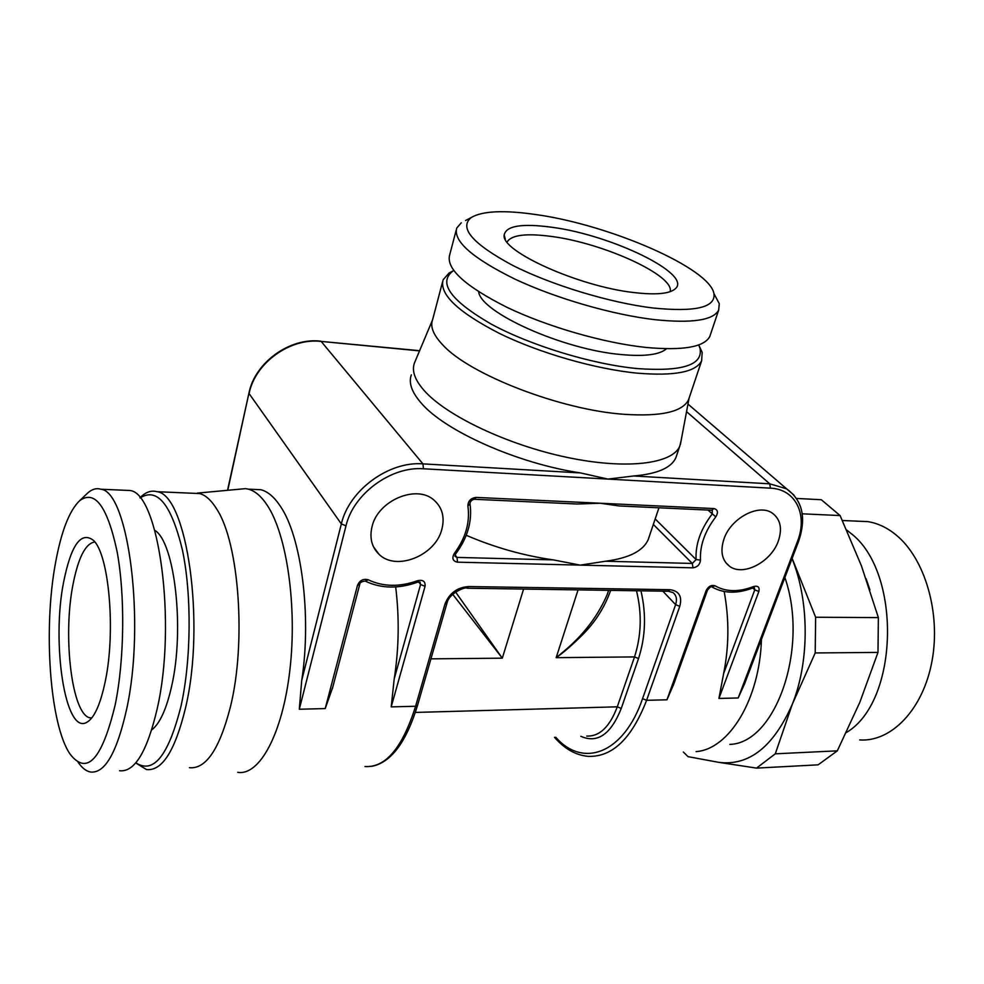 <?xml version="1.0" encoding="UTF-8"?>
<svg xmlns="http://www.w3.org/2000/svg" width="984" height="984" viewBox="0 0 984 984"><rect width="100%" height="100%" fill="white"/><g stroke="black" fill="none" stroke-linecap="round" stroke-linejoin="round"><path stroke-width="1.48" d="M94.784 541.975C85.473 543.389 78.179 557.756 72.902 585.049C62.607 637.165 71.992 715.27 90.208 717.865L91.869 717.816M91.697 718.037L90.208 717.865M105.325 681.076C100.417 704.642 94.132 718.455 86.457 722.514C65.079 734.384 51.5 643.253 63.529 582.503C70.983 545.136 80.909 531.053 93.295 540.241C108.88 553.758 115.952 630.769 105.325 681.076M115.263 704.507C124.537 658.899 125.189 594.582 116.961 550.905C107.244 506.182 94.771 489.466 79.569 500.77C69.224 510.794 61.168 531.668 55.424 563.402C43.21 629.219 49.754 724.618 70.061 754.088C87.022 775.97 102.09 759.439 115.263 704.507M78.105 762.256C81.943 767.827 86.014 771.075 90.319 771.997C104.722 773.805 116.801 752.969 126.579 709.464C145.694 623.229 128.523 491.705 100.934 489.233C96.493 487.892 92.115 489.122 87.81 492.898L86.174 494.46M123.836 490.229L130.036 490.512C158.818 493.058 176.948 623.315 157.206 708.714C147.096 751.813 134.537 772.489 119.519 770.73M151.72 729.907C159.838 723.634 166.468 709.107 171.61 686.328C184.869 629.329 174.697 541.987 154.783 530.327M135.853 762.784C153.479 774.457 168.535 755.552 181.019 706.081C191.314 659.784 191.818 594.508 182.409 549.982C171.314 504.362 157.194 487.031 140.06 497.978M135.706 762.944L146.518 769.562C162.102 771.259 175.103 750.755 185.496 708.025C205.804 623.389 186.8 494.3 156.948 491.692C151.597 490.229 146.37 491.84 141.241 496.526L139.925 497.818L141.241 496.526M189.445 767.692C205.902 769.328 219.555 749.07 230.404 706.93C246.455 642.441 239.038 543.131 216.947 509.429C211.523 500.524 205.791 495.235 199.727 493.574L192.925 493.267M197.341 493.107L245.483 488.642L248.349 489.146C255.004 490.881 261.326 496.293 267.304 505.37C286.873 534.755 297.316 606.488 289.874 670.141C282.568 733.929 259.432 776.105 237.722 772.305M245.483 488.642L238.706 489.269M253.232 489.38L260.895 489.724C267.648 491.459 274.056 496.846 280.12 505.899C301.288 535.972 311.83 615.431 301.731 680.362L299.296 709.243L325.212 708.578L357.512 585.283C359.8 580.289 363.379 578.469 368.287 579.81C383.182 586.845 399.639 587.14 417.659 580.671C423.046 579.539 425.506 581.421 425.051 586.329L391.202 706.881L394.215 678.862C398.963 648.382 399.442 617.743 395.679 586.944M713.867 508.556L711.887 510.241L619.145 505.961L600.166 503.23L713.867 508.556C717.828 509.589 718.468 512.369 715.798 516.858C704.851 531.237 699.747 545.64 700.485 560.093C699.968 564.545 697.459 567.128 692.957 567.829L580.252 565.123L553.254 559.884C523.549 555.653 494.534 547.448 466.231 535.284M778.307 541.089C771.173 562.012 743.154 576.673 729.599 566.317C721.949 560.363 720.054 551.311 723.916 539.158C730.681 518.297 758.553 503.341 772.169 513.033C780.472 519.121 782.526 528.469 778.307 541.089M372.013 526.735C369.418 537.867 371.669 546.969 378.791 554.066C395.851 571.679 435.58 555.702 441.877 529.195C444.891 517.289 442.32 507.646 434.153 500.253C416.859 484.017 377.758 500.401 372.013 526.735M649.231 536.563L648.21 539.576C643.241 550.905 629.047 558.125 605.627 561.224L580.252 565.123L457.511 562.172C452.738 561.175 451.668 558.26 454.325 553.426C465.678 538.076 470.204 522.27 467.892 506.022C468.04 500.967 470.795 498.101 476.145 497.412L600.166 503.23L577.128 504.017L474.706 499.294M432.443 320.144L414.436 363.022C411.583 370.747 414.842 379.922 424.19 390.574C446.428 415.789 507.338 444.805 566.599 457.289C625.935 469.897 672.38 464.104 679.772 446.17L675.86 457.744C671.273 467.892 657.189 473.968 633.61 475.985L607.928 479.085L423.44 468.778C391.115 466.145 353.317 493.857 345.999 525.813L299.296 709.243M744.581 683.819L738.197 697.964L797.36 541.754C808.073 515.001 795.871 489.085 770.423 488.162L607.928 479.085L580.535 472.935C517.449 463.513 444.399 430.844 420.955 402.763C411.656 392.013 408.458 382.702 411.337 374.855M676.783 455.038L675.86 457.744M681.088 440.771L679.772 446.17M332.764 687.164L325.212 708.578M452.689 594.274L502.307 658.173L455.555 591.974M608.543 590.523L607.214 594.533C591.827 630.067 567.005 648.727 556.169 657.656C563.315 652.736 571.975 645.233 582.134 635.172C595.062 622.405 604.57 607.472 610.658 590.375M696.069 751.616C729.046 749.291 759.722 699.599 761.444 639.366M738.197 697.964L718.923 698.456L723.634 673.536C729.095 646.316 729.267 618.973 724.163 591.507M673.585 684.52L666.955 699.796L706.094 590.671C708.418 586.279 711.432 584.668 715.11 585.837C725.983 592.011 738.836 592.233 753.683 586.513C758.037 585.492 759.759 587.153 758.861 591.482L718.923 698.456M792.071 558.568L794.125 564.041C809.475 606.292 808.799 663.425 792.329 704.175C773.559 746.77 749.021 766.155 718.726 762.342L688.025 756.647L683.326 751.997M729.882 744.396C775.773 743.129 809.315 647.546 784.875 577.534M792.145 558.383L815.638 617.239L815.207 652.946L792.329 704.175L775.294 753.818L837.31 750.841L818.098 764.839L756.524 768.11L775.294 753.818M837.31 750.841L859.856 702.244L877.986 652.404L878.368 617.595L861.418 565.825L840.102 515.567L821.345 499.737L796.536 498.433M869.905 589.908L866.117 578.752M846.351 732.539C899.241 701.518 901.738 571.101 850.397 532.984L846.732 530.068M856.88 521.151L867.888 521.631C877.679 523.193 887.014 527.572 895.883 534.792C924.702 558.051 940.999 612.601 932.033 660.916C923.263 709.304 891.442 742.157 859.696 739.943M507.117 241.966L507.117 241.966C511.397 234.905 526.292 233.073 551.803 236.492C603.782 243.196 674.901 275.618 670.153 291.67M633.819 292.543C655.885 295.114 669.747 293.822 675.393 288.693C692.429 274.056 611.581 235.028 551.962 227.279C521.938 223.22 506.01 225.803 504.165 235.041C500.684 251.154 578.826 286.504 633.819 292.543M471.09 217.599C458.851 227.907 472.615 243.786 512.406 265.237C551.409 285.065 610.117 302.875 653.216 308.017C695.442 312.223 715.688 307.463 713.966 293.712C709.919 268.128 609.686 224.795 536.046 214.586C503.968 209.924 482.32 210.92 471.09 217.599L465.567 220.527M461.262 222.815L456.748 228.054C453.083 241.129 472.431 258.128 514.792 279.05C555.935 298.398 612.626 314.794 654.877 319.677C691.973 323.478 713.24 320.292 718.664 310.132L719.292 303.675L714.187 294.118M710.546 334.277L709.833 336.417C704.236 347.131 682.945 350.796 645.971 347.438C603.893 343.022 547.596 326.823 506.846 307.266C464.903 286.098 445.838 268.632 449.688 254.881L456.133 230.379M478.667 291.793C480.659 312.518 563.106 349.591 620.916 354.535C644.409 356.7 659.6 354.781 666.5 348.754M453.698 270.538L452.861 271.055C437.892 282.838 450.561 300.452 490.856 323.908C530.536 345.519 591.925 364.24 637.079 368.557C682.06 371.804 703.056 365.138 700.067 348.533L698.726 344.917M452.861 271.055L449.036 273.048L443.12 279.813C439.122 294.179 457.904 312.063 499.478 333.465C539.859 353.194 595.787 369.221 637.718 373.194C674.569 376.171 695.872 372.038 701.629 360.821L702.17 352.37L698.923 345.322M442.443 282.359L432.628 319.652C430.008 326.565 433.329 334.941 442.628 344.769C469.307 374.56 561.274 410.156 624.533 414.338C661.174 416.687 682.502 411.853 688.517 399.836L689.317 397.45M449.036 273.048L453.317 270.772M878.368 617.595L815.638 617.239M877.986 652.404L815.207 652.946M840.102 515.567L802.231 513.808M756.524 768.11L718.726 762.342M553.254 559.884L457.007 557.411L454.989 556.341M455.1 554.988L457.007 557.411L457.511 562.172M391.202 706.881L415.592 706.254L444.965 604.102C449.221 593.315 457.068 587.46 468.519 586.538L669.833 589.687C679.046 590.855 682.355 596.402 679.784 606.316L646.599 700.313L642.564 698.652L675.614 604.643L662.81 591.163M666.955 699.796L646.599 700.313C631.728 738.664 612.196 757.348 588.014 756.339C575.677 755.171 564.509 748.824 554.509 737.299M476.145 497.412L474.411 499.269C471.521 499.909 470.057 501.446 469.995 503.919L469.958 503.636M712.293 510.253L712.17 514.029C700.645 529.183 695.294 544.361 696.094 559.576L692.33 563.451L605.627 561.224M715.798 516.858L707.951 510.056M700.485 560.093L696.094 559.576L655.184 518.949M692.957 567.829L692.33 563.451L653.327 524.447M686.549 411.656L769.746 483.821L633.61 475.985M794.1 495.235L786.585 488.814L769.746 483.821L770.423 488.162M797.36 541.754L798.59 541.36C806.56 517.879 802.55 500.364 786.585 488.814L687.964 404.067M580.535 472.935L422.936 463.87C388.889 461.029 349.012 490.229 341.35 523.918L301.731 680.362M423.44 468.778L422.936 463.87L321.153 341.411L419.553 350.882M345.999 525.813L341.35 523.918L249.087 393.575C255.053 362.936 290.169 337.635 321.153 341.411L419.639 350.685M227.771 490.29L248.952 393.046C254.942 362.444 289.874 337.34 320.809 341.165L320.624 341.141M417.585 705.208L415.592 706.254C402.468 747.791 385.593 767.877 364.99 766.511M444.965 604.102L446.97 603.204M415.359 712.428L617.288 706.819C609.76 726.832 599.576 736.586 586.735 736.069M430.943 658.849L502.307 658.173L523.599 589.072M578.075 589.883L556.169 657.656L634.52 656.918L617.288 706.819L621.248 708.455C610.867 734.421 597.399 743.695 580.831 736.29M636.488 590.757C642.048 613.413 641.384 635.467 634.52 656.918L638.53 658.554L621.248 708.455M640.953 590.831C646.39 614.139 645.578 636.722 638.53 658.554M555.751 737.25C582.774 768.369 623.684 753.965 642.564 698.652M668.394 591.236L673.081 592.626C676.439 595.418 677.275 599.416 675.614 604.643L679.784 606.316M468.519 586.538L466.957 588.211C466.736 586.279 448.852 592.688 446.933 603.315L417.548 705.331C406.294 742.145 391.091 762.477 371.94 766.302M669.833 589.687L668.087 591.236L467.228 588.223M706.094 590.671L707.471 590.166C709.661 587.448 711.051 586.329 711.641 586.784L715.11 585.837M753.683 586.513L753.178 587.829C737.508 593.856 723.806 593.598 712.084 587.042M753.277 587.78L754.285 587.46L754.765 589.859L723.634 673.536M758.861 591.482L754.765 589.859L752.809 587.977M357.512 585.283L359.775 584.299M368.287 579.81L365.199 581.077C361.546 581.519 359.726 582.639 359.738 584.41L332.395 688.591M417.659 580.671L417.536 582.196C398.692 588.949 381.374 588.641 365.593 581.273M417.61 582.159L420.008 582.061L420.574 584.496L394.215 678.862M425.051 586.329L420.574 584.496L418.667 581.913M454.325 553.426L455.74 553.82C467.646 537.731 472.394 521.102 469.995 503.919L467.892 506.022M88.425 721.297L86.457 722.514M79.569 500.77L87.81 492.898M130.036 490.512L100.934 489.233M199.727 493.574L156.948 491.692M248.349 489.146L260.895 489.724M658.948 507.793L648.21 539.576M673.24 685.479L707.471 590.166M867.888 521.631L842.39 520.499M674.643 289.345L675.393 288.693M505.321 239.284L504.165 235.041M713.966 293.712L719.292 303.675M709.833 336.417L718.664 310.132M700.067 348.533L702.17 352.37M688.517 399.836L701.629 360.821M688.997 398.594L680.375 444.596M744.248 684.704L798.59 541.36M227.525 490.303L248.94 393.12M455.74 553.82L454.977 556.292M729.599 566.317L725.663 562.491M373.379 546.587L378.791 554.066"/></g></svg>
